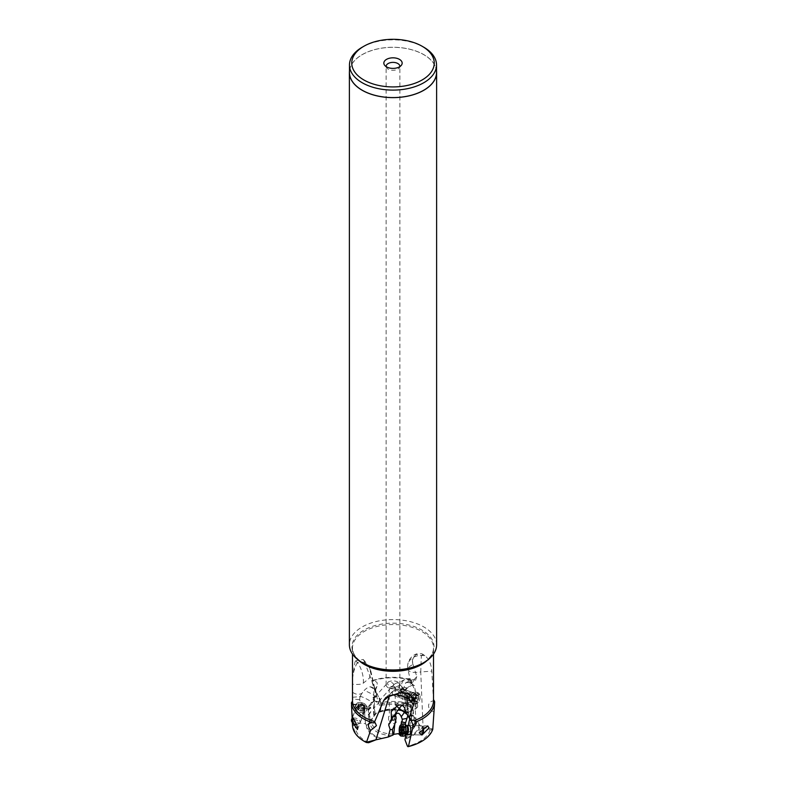 <?xml version="1.0" encoding="UTF-8"?>
<svg xmlns="http://www.w3.org/2000/svg" width="786" height="786" viewBox="0 0 786 786"><rect width="100%" height="100%" fill="white"/><g stroke="black" fill="none" stroke-linecap="round" stroke-linejoin="round"><path stroke-width="0.59" stroke-dasharray="3.93 2.95" d="M362.218 47.209A43.525 25.132 180 0 1 423.782 47.209M436.525 72.45A43.525 25.132 0 0 0 423.782 54.686A43.525 25.132 0 0 0 376.347 49.233A43.525 25.132 0 0 0 349.475 72.45M349.475 70.848A43.613 25.181 180 0 1 377.604 48.889A43.613 25.181 180 0 1 423.841 54.647A43.613 25.181 180 0 1 436.525 70.848M436.613 644.756A43.613 25.181 0 0 0 423.841 626.953A43.613 25.181 0 0 0 376.307 621.5A43.613 25.181 0 0 0 349.387 644.756M433.499 700.709A40.499 23.384 0 0 0 433.43 699.412L431.799 671.126C431.259 664.16 428.95 658.992 424.862 655.603A40.499 23.384 0 0 0 423.32 654.532L421.335 655.514L415.234 654.424A13.735 13.735 0 0 0 407.639 665.693A13.735 11.21 4.3 0 1 421.335 655.514L420.746 671.961L431.799 671.126M432.801 728.966L423.045 726.863L420.746 671.961C412.326 673.091 408.052 672.04 407.934 668.817A13.735 11.21 4.3 0 1 407.61 666.39A13.735 11.21 4.3 0 1 407.639 665.693A13.735 13.735 0 0 0 407.924 669.701L407.934 668.817C407.266 668.375 408.887 666.901 412.807 664.396L412.414 659.876L416.285 653.962L421.63 653.687L423.32 654.532M389.581 695.178A13.735 9.461 47.8 0 1 391.389 692.495A13.735 9.461 47.8 0 1 400.614 691.464L408.867 692.908L413.77 698.744M381.357 738.28A25.869 14.934 180 0 1 374.726 735.519A25.869 14.934 180 0 1 374.706 735.5A25.869 14.934 180 0 1 367.131 725.046L366.364 725.085L365.608 723.7L355.694 722.619L353.002 721.145L351.519 705.317M364.046 706.3L365.51 724.161L364.164 706.182L367.71 706.408L369.842 704.983L374.136 697.87L373.586 697.84L374.008 696.681L373.262 697.28C374.382 691.877 373.94 688.693 371.955 687.711L370.167 686.817C368.526 686.856 366.522 688.094 364.154 690.511A6.868 0.727 27.4 0 1 370.687 693.429A6.868 0.727 27.4 0 1 375.629 696.799A6.868 0.727 27.4 0 1 375.521 696.858A6.868 6.769 79.5 0 0 370.167 686.817L370 686.787A6.868 6.868 0 0 1 375.629 696.799L372.485 702.871A6.868 0.727 -152.6 0 0 367.543 699.491A6.868 0.727 -152.6 0 0 360.391 696.484A6.868 6.769 79.5 0 0 359.624 700.071L359.978 696.573L352.698 697.27L352.718 684.262C358.799 684.675 362.317 684.311 363.26 683.181L369.391 678.19L370.923 671.529L369.42 667.913L364.291 661.331L371.739 680.814A40.499 23.384 0 0 1 411.726 679.978L411.235 680.204A41.638 24.042 0 0 0 372.878 680.764L374.814 680.853L377.123 682.631L377.27 685.5L375.236 689.096L380.837 702.546A40.508 23.384 180 0 1 417.73 706.329L414.458 685.598A4.539 3.095 -71.1 0 1 413.446 685.323A4.539 3.095 -71.1 0 1 412.935 684.92A2.859 1.759 65.3 0 1 411.835 683.81A2.859 1.759 65.3 0 1 411.275 682.612A2.859 1.759 65.3 0 1 411.668 680.047M367.131 725.046L369.793 721.99L368.909 721.401L369.793 721.99M380.748 709.65L379.903 711.87L374.274 714.553L374.107 716.125L372.574 718.099L368.909 721.401L368.349 714.366L368.87 714.68L367.71 706.408L368.565 706.221A6.868 6.769 79.5 0 0 372.387 702.93A6.868 0.727 -152.6 0 0 372.485 702.871A6.868 6.868 0 0 1 368.536 706.231M395.908 716.38L392.774 716.488M391.428 716.252L395.368 716.331L391.428 716.252M404.751 708.127A6.868 2.171 -52 0 0 405.684 703.706A6.868 2.171 -52 0 0 405.458 703.588A6.868 2.171 -52 0 0 402.019 705.317M405.605 710.917A6.868 2.171 128 0 1 410.597 707.597A6.868 2.171 128 0 1 410.823 707.714A6.868 2.171 128 0 1 408.779 713.835L407.394 715.761L410.43 716.292L412.247 720.428M411.245 720.605L410.675 719.131L411.756 717.146A6.868 0.747 35.9 0 1 411.726 717.137A6.868 0.747 35.9 0 1 411.343 716.989L409.752 718.836L410.675 719.131M410.43 716.292L413.131 715.181L411.756 717.146M434.157 711.802C426.493 710.171 426.827 700.827 434.501 700.827M434.638 701.652L434.619 702.655M405.998 735.008L408.189 725.566M427.761 725.9L409.378 725.586A4.578 1.474 -89 0 0 408.111 727.61A4.578 1.474 -89 0 0 407.963 732.306A4.578 1.474 -89 0 0 409.221 734.743L421.286 734.949A4.578 1.474 -89 0 0 421.473 734.92M405.94 735.244L406.657 738.457L404.918 739.655M402.422 736.521L404.397 727.915L402.422 736.521L404.417 734.144L405.841 735.097M404.397 727.915L405.222 724.604M407.688 716.184L408.543 715.378A6.868 0.747 35.9 0 1 406.637 714.081M411.343 716.989L411.952 715.624L408.543 715.378M432.762 729.329L430.178 729.889L419.626 725.006L415.932 718.944L412.611 715.496L413.564 709.591L415.214 710.122L415.932 718.944M413.043 664.524L416.757 676.53C414.586 679.359 412.797 680.873 411.383 681.049L410.184 679.192L413.495 687.18C416.315 692.8 416.698 696.789 414.664 699.157L414.379 699.216C415.155 698.725 416.776 707.429 415.214 710.122M409.919 678.908A6.868 6.868 0 0 0 405.222 679.31L405.222 679.31A6.868 6.465 65.1 0 1 410.184 679.192L407.924 669.701M410.783 702.684A3.773 2.692 -42 0 0 412.797 697.447A3.773 2.692 -42 0 0 412.522 697.192L409.201 697.261A3.773 2.692 -42 0 0 407.177 702.497A3.773 2.692 -42 0 0 408.003 703.048A3.773 2.692 -42 0 0 410.783 702.684M409.201 697.261C408.425 698.204 408.867 700.827 410.498 705.15L413.564 709.591M414.379 699.216L412.522 697.192M385.887 697.477L391.389 692.495A13.735 13.735 0 0 1 413.672 698.42L414.664 699.157M408.425 702.399A2.977 2.122 138 0 1 407.777 701.967A2.977 2.122 138 0 1 408.199 698.783A2.977 2.122 138 0 1 411.55 697.555A2.977 2.122 138 0 1 412.208 697.988A2.977 2.122 138 0 1 411.785 701.161A2.977 2.122 138 0 1 408.425 702.399M408.101 712.637L406.264 694.745L402.186 691.837A6.868 6.465 -114.9 0 1 403.13 680.293L405.222 679.31A6.868 6.465 65.1 0 0 404.289 690.855A6.868 1.081 -51.4 0 0 410.223 684.567A6.868 1.081 -51.4 0 0 411.52 682.621M411.383 681.049L411.697 682.68L415.656 680.145L412.493 679.802A2.859 1.759 65.3 0 1 412.876 679.88A2.859 1.759 65.3 0 1 413.75 680.421A3.969 0.933 -15.5 0 0 414.851 680.195M416.757 676.53L415.656 680.145M409.084 682.769L411.697 682.68L409.86 681.197A6.868 1.081 -51.4 0 0 408.229 682.454L409.084 682.769L413.75 680.421M412.493 679.802L411.726 679.978L412.493 679.802M412.935 684.92L406.627 687.819L403.975 687.416L405.733 682.739L408.229 682.454M359.477 699.697L353.032 699.068A2.859 0.845 -83.8 0 0 352.659 699.737A2.859 0.845 -83.8 0 0 352.501 700.179L352.698 697.27M417.73 706.329L417.15 707.547A39.487 22.794 0 0 0 381.043 703.863L380.758 709.611L371.385 679.959L371.866 681.069L372.878 680.764M364.291 661.331L363.25 659.483L355.832 660.751A40.499 23.384 0 0 0 354.938 662.048L357.384 662.588C354.584 667.383 352.953 673.297 352.501 680.342M352.501 678.514L354.938 662.048M352.501 682.042L352.718 684.262M352.845 692.446C355.763 694.549 358.789 694.863 361.914 693.37L364.154 690.511M373.262 697.28L372.928 697.948C374.667 696.897 375.03 699.913 373.998 707.007L375.335 713.826L374.274 714.553A23.079 13.323 0 0 1 374.863 714.091L374.578 714.307M405.193 711.772L404.8 710.927L405.979 711.831A26.636 15.376 0 0 0 379.903 711.87L379.383 712.244A25.869 14.934 180 0 1 405.193 711.772L408.543 712.195L405.006 690.079L403.375 688.271L400.732 688.9L401.793 691.041L406.932 696.032L406.333 695.148L406.932 699.334L404.731 697.889L405.389 697.703L404.652 693.183M363.26 659.474L367.877 664.936A13.735 13.735 0 0 1 370.923 671.529L375.816 692.869L369.42 667.913A13.735 10.08 139.8 0 0 367.877 664.936A13.735 10.08 139.8 0 0 357.384 662.588L355.832 660.751M361.914 693.37L359.978 696.573M353.032 699.068A3.969 3.341 -19.9 0 0 352.609 698.184M351.617 704.934A4.539 2.967 -158.5 0 0 353.287 704.118A2.859 0.845 -83.8 0 1 353.091 704.413A2.859 0.845 -83.8 0 1 352.747 704.59A2.859 0.845 -83.8 0 1 352.236 701.485M353.287 704.118L361.639 705.022L364.183 706.388M352.747 704.59L363.152 705.72L361.639 705.022M364.164 706.182A6.868 6.769 79.5 0 1 363.152 705.72L359.624 700.071M352.511 725.517A40.508 23.384 180 0 1 353.002 721.145M353.169 723.248L352.452 717.333L355.105 710.613A4.578 2.987 21.5 0 1 359.791 709.286A4.578 2.987 21.5 0 1 363.751 713.04A4.578 2.987 21.5 0 1 363.623 713.973A4.578 2.987 21.5 0 1 358.937 715.289A4.578 2.987 21.5 0 1 354.977 711.536A4.578 2.987 21.5 0 1 355.105 710.613M367.995 709.945L369.842 707.577L369.842 704.983M368.516 710.269L370.717 707.439L369.842 707.577M373.586 697.84L374.126 703.578L373.34 708.717L373.998 707.007M368.87 714.68L370.717 712.312L370.717 707.439M370.717 712.312L368.349 714.366M369.823 719.956L369.833 712.46M404.505 727.698L400.909 727.138L401.165 724.456M400.909 727.138L404.387 728.042M400.722 735.293L401.479 727.6M404.8 710.927L407.757 712.342L406.303 703.352L405.655 703.539L407.492 704.747L407.787 704.325L408.209 713.04L412.611 715.496M406.264 694.745C406.244 693.448 407.325 693.635 409.486 695.305L411.324 696.779M407.492 704.747L406.932 699.334M408.327 712.371L408.18 712.961L408.327 712.371A23.079 13.323 0 0 0 374.863 714.091C385.228 707.921 396.37 707.331 408.278 712.332M407.227 698.911L405.389 697.703M405.655 703.539L404.731 697.889M407.787 704.325L406.303 703.352M408.641 712.647L407.757 712.342M373.723 715.172L373.34 708.717M374.097 699.894A3.773 2.692 42 0 0 379.707 701.643A3.773 2.692 42 0 0 380.08 701.024A3.773 2.692 42 0 0 379.697 698.341A3.773 2.692 42 0 0 374.087 696.592A3.773 2.692 42 0 0 374.008 696.681L372.928 697.948M379.402 700.621A2.977 2.122 -138 0 1 379.107 701.102A2.977 2.122 -138 0 1 375.787 700.945A2.977 2.122 -138 0 1 374.382 697.614A2.977 2.122 -138 0 1 374.676 697.123A2.977 2.122 -138 0 1 378.007 697.29A2.977 2.122 -138 0 1 379.402 700.621M393.255 685.205C395.456 684.017 388.549 679.811 387.419 683.113C388.107 687.052 393.717 687.19 393.255 685.205L379.107 701.102M374.676 697.123L387.419 683.113M389.227 687.495L393.157 688.703L395.161 687.73L391.231 686.777L389.208 687.347L389.414 716.37M388.146 687.662A6.868 3.969 180 0 1 386.132 684.861A6.868 3.969 180 0 1 390.367 681.197A6.868 3.969 180 0 1 397.854 682.052A6.868 3.969 180 0 1 399.868 684.861A6.868 3.969 180 0 1 395.633 688.516A6.868 3.969 180 0 1 388.146 687.662M397.048 682.857C394.169 683.987 393.079 685.078 393.766 686.129L394.572 686.984C394.818 688.153 402.255 684.478 398.512 683.044L397.048 682.857M393.766 686.129L394.572 686.984M412.208 697.988L398.512 683.044M386.152 66.614A6.868 3.969 0 0 0 386.732 67.96A6.868 3.969 0 0 0 388.146 69.148A6.868 3.969 0 0 0 399.268 67.96A6.868 3.969 0 0 0 399.848 66.614M390.583 720.3A3.419 1.975 180 0 1 396.124 720.89A3.419 1.975 180 0 1 395.417 723.091A3.419 1.975 180 0 1 391.064 723.317A3.419 1.975 180 0 1 389.876 720.89A3.419 1.975 180 0 1 390.583 720.3M394.297 720.192A1.827 1.061 180 0 1 392.302 720.428A1.827 1.061 180 0 1 391.173 719.445A1.827 1.061 180 0 1 391.33 719.013A1.827 1.061 180 0 1 391.703 718.699A1.827 1.061 180 0 1 394.67 719.013A1.827 1.061 180 0 1 394.827 719.445A1.827 1.061 180 0 1 394.297 720.192M394.297 716.832A1.827 1.061 0 0 0 394.827 716.085A1.827 1.061 0 0 0 393.698 715.103A1.827 1.061 0 0 0 391.703 715.339A1.827 1.061 0 0 0 391.173 716.085A1.827 1.061 0 0 0 392.302 717.058A1.827 1.061 0 0 0 394.297 716.832M408.543 712.195L416.02 708.756L417.15 707.547M380.729 702.262L380.748 709.591A13.735 11.21 -177.4 0 0 380.748 709.591M381.043 703.863L380.837 702.546M414.458 685.598C412.011 684.37 410.94 682.572 411.235 680.204L411.157 680.548A4.578 4.578 0 0 0 411.275 682.612M391.841 693.134L394.474 695.905L403.798 695.443L407.217 692.446L403.405 689.283L394.395 689.656L391.841 693.134M405.006 690.079L406.627 687.819M407.128 698.371A4.578 3.115 108.9 0 0 408.887 700.837A4.578 3.115 108.9 0 0 412.365 699.314A4.578 3.115 108.9 0 0 413.603 694.628A4.578 3.115 108.9 0 0 411.854 692.171A4.578 3.115 108.9 0 0 408.366 693.694A4.578 3.115 108.9 0 0 407.128 698.371M371.866 681.069C373.949 686.492 376.18 693.989 375.236 689.096L375.335 690.53L377.034 686.237M405.743 722.363L401.44 721.705M412.807 664.396L412.414 661.586M412.414 659.876L415.234 654.424L416.305 653.893M354.064 719.681A3.439 2.24 21.5 0 1 355.301 719.721A3.439 2.24 21.5 0 1 358.789 722.658A3.439 2.24 21.5 0 1 356.51 724.525L357.05 724.525A4.578 2.987 21.5 0 1 356.078 724.446A4.578 2.987 21.5 0 1 352.698 722.815M353.238 718.217A4.578 2.987 21.5 0 1 355.557 718.129A4.578 2.987 21.5 0 1 360.204 722.029A4.578 2.987 21.5 0 1 360.076 722.963A4.578 2.987 21.5 0 1 357.05 724.525M355.105 707.351A6.072 3.959 21.5 0 1 355.272 706.123A6.072 3.959 21.5 0 1 361.481 704.374A6.072 3.959 21.5 0 1 366.738 709.345A6.072 3.959 21.5 0 1 366.561 710.573A6.072 3.959 21.5 0 1 365.097 712.106A6.072 3.959 21.5 0 1 359.467 712.028A6.072 3.959 21.5 0 1 355.301 708.245A6.072 3.959 21.5 0 1 355.105 707.351M355.734 705.759A6.072 3.959 -158.5 0 0 360.99 710.731A6.072 3.959 -158.5 0 0 367.19 708.982A6.072 3.959 -158.5 0 0 367.367 707.744A6.072 3.959 -158.5 0 0 365.677 704.728A6.072 3.959 -158.5 0 0 359.919 702.448A6.072 3.959 -158.5 0 0 355.911 704.521A6.072 3.959 -158.5 0 0 355.734 705.759M366.59 706.752A4.922 3.213 -158.5 0 0 365.215 704.295A4.922 3.213 -158.5 0 0 360.548 702.458A4.922 3.213 -158.5 0 0 357.149 705.14A4.922 3.213 -158.5 0 0 362.15 709.336A4.922 3.213 -158.5 0 0 366.59 706.752M362.297 703.725A1.582 1.032 -158.5 0 0 364.232 704.826L364.91 705.7A1.582 1.032 -158.5 0 0 364.576 706.074A1.582 1.032 -158.5 0 0 365.038 707.253L364.488 707.921A1.582 1.032 -158.5 0 0 362.7 708.324A1.582 1.032 -158.5 0 0 362.68 708.373L361.442 708.166A1.582 1.032 -158.5 0 0 359.507 707.066L358.829 706.192A1.582 1.032 -158.5 0 0 359.163 705.808A1.582 1.032 -158.5 0 0 358.701 704.639L359.251 703.971A1.582 1.032 -158.5 0 0 361.039 703.568A1.582 1.032 -158.5 0 0 361.059 703.509L362.297 703.725L361.147 706.634L359.909 706.418A1.582 1.032 21.5 0 1 359.89 706.467A1.582 1.032 21.5 0 1 358.111 706.879L357.551 707.547A1.582 1.032 21.5 0 1 358.013 708.717A1.582 1.032 21.5 0 1 357.679 709.1L358.357 709.974A1.582 1.032 21.5 0 1 360.293 711.065L361.521 711.301A1.582 1.032 21.5 0 1 361.55 711.232A1.582 1.032 21.5 0 1 363.338 710.829L363.889 710.161A1.582 1.032 21.5 0 1 363.427 708.982A1.582 1.032 21.5 0 1 363.771 708.608L363.083 707.724A1.582 1.032 21.5 0 1 361.147 706.634M423.31 728.111A3.439 1.11 -89 0 0 423.114 727.541A3.439 1.11 -89 0 0 422.888 727.168A3.439 1.11 -89 0 0 421.561 728.475A3.439 1.11 -89 0 0 421.787 733.24A3.439 1.11 -89 0 0 422.77 733.623M422.75 728.543A4.578 1.474 -89 0 0 422.249 726.569A4.578 1.474 -89 0 0 421.944 726.077A4.578 1.474 -89 0 0 421.443 725.792A4.578 1.474 -89 0 0 420.186 727.816A4.578 1.474 -89 0 0 420.49 734.173A4.578 1.474 -89 0 0 421.286 734.949M404.112 724.004A6.072 1.955 -89 0 0 402.442 726.686A6.072 1.955 -89 0 0 402.236 732.916A6.072 1.955 -89 0 0 403.906 736.138M401.096 735.725A6.072 1.955 91 0 1 400.29 726.657A6.072 1.955 91 0 1 401.302 724.319M404.299 726.549L404.446 726.775A1.582 0.511 -89 0 0 404.819 727.325A1.582 0.511 -89 0 0 405.163 726.932L405.497 727.649A1.582 0.511 -89 0 0 405.782 729.673L405.733 730.96A1.582 0.511 -89 0 0 405.301 732.827L404.918 733.397A1.582 0.511 -89 0 0 404.544 732.847A1.582 0.511 -89 0 0 404.2 733.24L403.866 732.523A1.582 0.511 -89 0 0 403.582 730.499L403.621 729.212A1.582 0.511 -89 0 0 404.063 727.345L404.299 726.549L400.379 726.48M405.075 733.623L401.174 733.554M401.224 696.229A3.439 2.338 108.9 0 0 403.169 691.798A3.439 2.338 108.9 0 0 400.251 690.177A3.439 2.338 108.9 0 0 399.091 691.307A3.439 2.338 108.9 0 0 398.266 693.694A3.439 2.338 108.9 0 0 398.305 694.608A3.439 2.338 108.9 0 0 401.224 696.229M400.88 689.44A4.578 3.115 108.9 0 0 399.337 690.943A4.578 3.115 108.9 0 0 398.237 694.136A4.578 3.115 108.9 0 0 398.296 695.345A4.578 3.115 108.9 0 0 400.045 697.811A4.578 3.115 108.9 0 0 402.177 697.516A4.578 3.115 108.9 0 0 404.77 691.611A4.578 3.115 108.9 0 0 403.012 689.145A4.578 3.115 108.9 0 0 400.88 689.44M418.525 695.355A6.072 4.127 108.9 0 0 416.207 692.083A6.072 4.127 108.9 0 0 413.8 692.27A6.072 4.127 108.9 0 0 409.948 700.306A6.072 4.127 108.9 0 0 410.479 701.947A6.072 4.127 108.9 0 0 412.267 703.568A6.072 4.127 108.9 0 0 416.885 701.544A6.072 4.127 108.9 0 0 418.525 695.355M420.097 695.885A6.072 4.127 -71.1 0 1 420.166 697.496A6.072 4.127 -71.1 0 1 418.712 701.721A6.072 4.127 -71.1 0 1 413.839 704.109A6.072 4.127 -71.1 0 1 411.52 700.837A6.072 4.127 -71.1 0 1 413.161 694.647A6.072 4.127 -71.1 0 1 417.769 692.623A6.072 4.127 -71.1 0 1 420.097 695.885M413.122 700.65A4.922 3.35 -71.1 0 1 415.902 694.293A4.922 3.35 -71.1 0 1 420.078 696.632A4.922 3.35 -71.1 0 1 420.137 697.929A4.922 3.35 -71.1 0 1 418.958 701.358A4.922 3.35 -71.1 0 1 415.47 703.401A4.922 3.35 -71.1 0 1 413.122 700.65M415.666 695.934A1.582 1.081 -71.1 0 1 414.448 697.713L414.153 698.97A1.582 1.081 -71.1 0 1 414.468 700.955L415.087 701.672A1.582 1.081 -71.1 0 1 416.108 701.358A1.582 1.081 -71.1 0 1 416.619 701.869L417.533 701.348A1.582 1.081 -71.1 0 1 418.751 699.56L419.056 698.302A1.582 1.081 -71.1 0 1 418.732 696.317L418.123 695.6A1.582 1.081 -71.1 0 1 417.101 695.915A1.582 1.081 -71.1 0 1 416.58 695.404L415.666 695.934L412.817 694.952L413.731 694.421A1.582 1.081 108.9 0 0 414.242 694.942A1.582 1.081 108.9 0 0 415.263 694.618L415.882 695.345A1.582 1.081 108.9 0 0 416.197 697.329L415.892 698.577A1.582 1.081 108.9 0 0 414.674 700.365L413.76 700.896A1.582 1.081 108.9 0 0 413.249 700.375A1.582 1.081 108.9 0 0 412.228 700.699L411.609 699.972A1.582 1.081 108.9 0 0 411.294 697.988L411.589 696.74A1.582 1.081 108.9 0 0 412.817 694.952M433.499 654.109L433.499 647.929C433.45 653.765 429.628 659.002 422.013 663.62A41.029 23.688 0 0 0 422.043 630.126A41.029 23.688 0 0 0 422.013 630.117A41.029 23.688 0 0 0 363.997 630.107A41.029 23.688 0 0 0 363.957 663.61C356.372 659.002 352.55 653.765 352.501 647.929A40.499 23.384 180 0 1 377.506 626.324A40.499 23.384 180 0 1 421.63 631.394A40.499 23.384 180 0 1 421.66 631.404A40.499 23.384 180 0 1 433.499 647.929A40.499 23.384 180 0 1 427.515 660.152M368.644 742.721A37.777 21.811 180 0 1 366.286 741.473A37.777 21.811 180 0 1 355.694 722.619M366.364 725.085A26.636 15.376 0 0 0 374.165 736.128A26.636 15.376 0 0 0 374.185 736.148A26.636 15.376 0 0 0 380.07 738.702M370.53 719.308A23.079 13.323 0 0 0 376.651 731.737A23.079 13.323 0 0 0 376.681 731.746A23.079 13.323 0 0 0 391.29 735.617M396.684 706.211A6.868 0.747 35.9 0 1 395.898 705.091A6.868 0.747 35.9 0 1 396.321 705.111A6.868 0.747 35.9 0 1 397.539 705.671M405.684 711.418L408.779 713.835A6.868 0.747 35.9 0 1 411.117 715.8M430.178 729.889A37.777 21.811 180 0 1 407.433 746.209M406.657 738.457A26.636 15.376 0 0 0 419.626 725.006M416.727 743.811A39.487 22.794 0 0 0 431.779 729.889M401.793 691.041A6.868 1.081 -51.4 0 0 401.734 691.877A6.868 1.081 -51.4 0 0 402.186 691.837L404.289 690.855L412.011 697.035M411.127 680.607L409.86 681.197A6.868 6.465 -114.9 0 0 403.13 680.293A6.868 6.868 0 0 0 401.734 691.877L406.853 695.974M358.485 660.152A40.499 23.384 180 0 1 352.501 647.929L352.501 654.109M363.26 683.181A13.735 4.913 -105.7 0 0 363.407 680.931A13.735 4.913 -105.7 0 0 357.384 662.588M401.096 692.938L400.614 691.464L398.708 693.183M371.483 703.097L372.387 702.93L375.521 696.858L373.841 697.172M373.979 715.535L373.989 706.604M373.998 699.422L373.998 697.742M372.574 718.099A21.35 12.33 0 0 0 377.87 730.39A21.35 12.33 0 0 0 394.405 733.996M418.83 724.093A25.869 14.934 180 0 1 406.667 737.622M400.27 734.979A23.079 13.323 0 0 0 413.78 716.537M411.52 715.044L410.498 705.15M409.683 697.172L409.486 695.305M362.287 692.83L359.988 696.563M408.209 713.04A21.35 12.33 0 0 0 408.13 712.99A21.35 12.33 0 0 0 374.097 715.958M398.374 733.623A21.35 12.33 0 0 0 410.744 714.838M381.102 705.347A37.777 21.811 180 0 1 416.02 708.756M403.975 687.416A6.868 1.081 -51.4 0 0 403.925 687.495A6.868 1.081 -51.4 0 0 403.375 688.271M354.014 721.941A39.487 22.794 0 0 0 365.077 741.709A39.487 22.794 0 0 0 367.16 742.829M424.862 655.603L421.335 655.514M364.458 711.261A4.578 2.987 -158.5 0 0 360.489 707.508A4.578 2.987 -158.5 0 0 355.803 708.834A4.578 2.987 -158.5 0 0 355.675 709.768A4.578 2.987 -158.5 0 0 359.644 713.521A4.578 2.987 -158.5 0 0 364.321 712.195A4.578 2.987 -158.5 0 0 364.458 711.261M364.95 710.662A4.824 3.144 21.5 0 1 363.643 712.863A4.824 3.144 21.5 0 1 359.163 712.794A4.824 3.144 21.5 0 1 355.852 709.787A4.824 3.144 21.5 0 1 355.694 709.08A4.824 3.144 21.5 0 1 360.047 706.545A4.824 3.144 21.5 0 1 364.95 710.662M364.232 704.826L363.083 707.724M363.771 708.608L364.91 705.7M361.059 703.509L359.909 706.418M359.251 703.971L358.111 706.879M358.701 704.639L357.551 707.547M358.829 706.192L357.679 709.1M359.507 707.066L358.357 709.974M361.442 708.166L360.293 711.065M364.488 707.921L363.338 710.829M365.038 707.253L363.889 710.161M406.834 734.704A4.578 1.474 91 0 1 405.576 732.267A4.578 1.474 91 0 1 405.733 727.571A4.578 1.474 91 0 1 406.991 725.547M406.431 725.38A4.824 1.552 -89 0 0 404.8 727.414A4.824 1.552 -89 0 0 404.711 732.778A4.824 1.552 -89 0 0 406.274 734.841M400.546 726.706L404.446 726.775M404.063 727.345L401.617 727.305M401.548 726.863L405.163 726.932M401.597 727.581L405.497 727.649M401.882 729.605L405.782 729.673M401.833 730.892L405.733 730.96M401.4 732.758L405.301 732.827M401.341 733.328L404.918 733.397M400.3 733.171L404.2 733.24M401.4 732.473L403.866 732.523M402 730.469L403.582 730.499M401.675 729.172L403.621 729.212M408.877 698.97A4.578 3.115 -71.1 0 1 410.115 694.293A4.578 3.115 -71.1 0 1 413.593 692.771A4.578 3.115 -71.1 0 1 415.352 695.227A4.578 3.115 -71.1 0 1 414.114 699.904A4.578 3.115 -71.1 0 1 410.626 701.426A4.578 3.115 -71.1 0 1 408.877 698.97M409.329 699.285A4.824 3.282 108.9 0 0 409.761 700.601A4.824 3.282 108.9 0 0 413.996 701.171A4.824 3.282 108.9 0 0 416.158 695.345A4.824 3.282 108.9 0 0 412.395 692.898A4.824 3.282 108.9 0 0 409.329 699.285M414.448 697.713L411.589 696.74M411.294 697.988L414.153 698.97M416.58 695.404L413.731 694.421M418.123 695.6L415.263 694.618M418.732 696.317L415.882 695.345M419.056 698.302L416.197 697.329M418.751 699.56L415.892 698.577M417.533 701.348L414.674 700.365M416.619 701.869L413.76 700.896M415.087 701.672L412.228 700.699M414.468 700.955L411.609 699.972M368.624 706.192L369.882 721.489M388.608 716.38L388.667 724.898M396.164 716.321L396.173 718.04M391.723 710.858L395.898 705.091A6.868 6.868 0 0 1 405.684 703.706L410.823 707.714A6.868 6.868 0 0 1 413.131 715.25M413.131 715.181L415.529 721.43M406.657 718.207L405.635 722.599M411.952 715.624L406.657 738.476M407.177 702.497L413.269 709.277M412.797 697.447L413.691 698.44M405.733 682.739L411.756 679.969M352.354 722.472L352.148 718.109M374.107 716.125L374.126 703.578M374.126 702.114L374.136 697.87M400.732 688.9L404.259 710.986M379.707 701.643L373.399 708.658M395.161 687.73L395.368 716.331M394.051 686.699L407.777 701.967M399.868 684.861L399.868 66.348M386.132 684.861L386.132 66.348M386.732 67.96L384.639 65.267M399.268 67.96L401.361 65.267M391.33 719.013L389.876 720.89M394.67 719.013L396.124 720.89M394.827 716.085L394.827 719.445M391.173 716.085L391.173 719.445M405.35 711.841C396.616 709.326 387.999 709.453 379.5 712.214M411.835 683.81A4.578 4.578 0 0 0 413.416 685.304M403.405 689.283L411.854 692.171M394.474 695.905L408.887 700.837M351.538 705.553A4.578 4.578 0 0 0 353.091 704.413M357.483 729.526L363.623 713.973M371.513 722.639L375.001 722.698M422.072 734.969L409.221 734.743M355.301 708.245L355.852 709.787L352.452 717.333M365.097 712.106L363.643 712.863L360.076 722.963M367.19 708.982L366.561 710.573M355.911 704.521L355.272 706.123M360.548 702.458L359.919 702.448M363.908 708.451L365.058 705.543M359.919 706.398L361.069 703.49M359.89 706.467L361.039 703.568M357.355 707.046L358.504 704.138M358.013 708.717L359.163 705.808M357.532 709.257L358.681 706.349M361.55 711.232L362.7 708.324M364.095 710.652L365.235 707.744M363.427 708.982L364.576 706.074M422.888 727.168L421.944 726.077M409.378 725.586L421.443 725.792M404.819 727.325L401.607 727.266M405.311 726.765L401.41 726.696M404.544 732.847L401.4 732.798M404.053 733.407L400.153 733.338M413.8 692.27L412.395 692.898L413.593 692.771L403.012 689.145M410.479 701.947L409.761 700.601L410.626 701.426L400.045 697.811M413.839 704.109L412.267 703.568M417.769 692.623L416.207 692.083M413.515 694.205L416.364 695.188M414.242 694.942L417.101 695.915M415.696 694.49L418.555 695.463M413.976 701.112L416.835 702.085M413.249 700.375L416.108 701.358M411.795 700.827L414.654 701.81"/><path stroke-width="1.18" d="M422.161 46.276L422.161 46.276A41.236 23.806 180 0 1 422.161 79.946A41.236 23.806 180 0 1 363.839 79.946A41.236 23.806 180 0 1 363.839 46.276A41.236 23.806 180 0 1 422.161 46.276L423.782 47.209L422.161 46.276M399.475 59.372A9.157 5.286 0 0 0 387.803 58.754A9.157 5.286 0 0 0 384.639 65.267A9.157 5.286 0 0 0 386.525 66.849A9.157 5.286 0 0 0 401.361 65.267A9.157 5.286 0 0 0 399.475 59.372M423.782 47.209L423.782 47.209A43.525 25.132 180 0 1 436.525 64.973A43.525 25.132 180 0 1 409.653 88.189A43.525 25.132 180 0 1 362.218 82.746A43.525 25.132 180 0 1 349.475 64.973A43.525 25.132 180 0 1 362.218 47.209L363.839 46.276M349.475 64.973L349.475 72.45A43.525 25.132 0 0 0 362.218 90.223A43.525 25.132 0 0 0 409.653 95.666A43.525 25.132 0 0 0 436.525 72.45L436.525 64.973M436.525 70.848A43.613 25.181 180 0 1 436.613 72.45A43.613 25.181 180 0 1 409.693 95.715A43.613 25.181 180 0 1 362.159 90.262A43.613 25.181 180 0 1 349.387 72.45A43.613 25.181 180 0 1 349.475 70.848M349.387 72.45L349.387 644.756A43.613 25.181 0 0 0 362.159 662.569L362.159 662.569A43.613 25.181 0 0 0 423.841 662.569A43.613 25.181 0 0 0 436.613 644.756L436.613 72.45M363.987 663.62L362.159 662.569L363.987 663.62A41.029 23.688 0 0 0 363.987 663.62L363.987 663.62A41.029 23.688 0 0 0 422.013 663.62L423.841 662.569M411.245 720.605L412.797 724.653A2.859 2.122 159 0 0 415.529 721.43A2.859 2.122 159 0 0 415.057 720.772L413.534 720.192L410.734 720.536L409.516 716.812L413.446 705.022L414.075 702.065L413.701 698.518L409.182 693.822L401.096 692.938A40.499 23.384 0 0 1 398.708 693.183L385.897 697.487L383.647 700.572L374.726 721.577L373.566 722.894L371.513 722.639M412.208 720.379L411.599 720.644M414.733 720.438A40.499 23.384 0 0 0 433.499 700.709L433.499 654.109M351.617 704.934L351.401 702.871L352.511 701.102A40.499 23.384 0 0 0 364.37 717.245A40.499 23.384 0 0 0 374.726 721.577M414.075 702.065L413.475 704.678C411.284 701.083 409.398 699.039 407.816 698.567C400.438 694.519 394.267 693.674 389.316 696.023L383.647 700.572M413.77 698.744L414.075 700.365M375.983 739.813L388.156 737.032L392.971 735.077L393.776 734.34L394.749 724.397L392.42 729.575L392.971 735.077M351.401 702.871A41.638 24.042 0 0 0 363.554 718.817A41.638 24.042 0 0 0 372.426 722.717C367.848 722.865 367.229 725.468 370.57 730.528L366.404 742.495L368.644 742.721L375.914 739.842L389.316 696.023A13.735 9.461 47.8 0 1 389.581 695.178M409.516 716.812C408.749 716.694 407.512 715.172 405.792 712.224L404.751 708.127C403.022 705.062 400.614 704.246 397.539 705.671L391.202 711.556L391.428 719.249L392.037 719.632L388.667 724.898L390.17 729.506L388.156 737.032M390.17 729.506L392.42 729.575M407.688 716.184L405.615 722.717L402.019 722.157L402.304 719.269L401.273 716.753C399.504 712.971 397.657 712.224 395.722 714.513L394.356 716.459L395.908 716.38L396.173 718.04L394.749 724.397M394.356 716.459L392.774 716.488L392.037 719.632M401.273 716.753L404.407 712.421A6.868 2.171 128 0 1 405.605 710.917M410.734 720.536L405.792 712.224M413.996 720.281A2.859 2.122 159 0 0 413.465 720.231A2.859 2.122 159 0 0 412.247 720.428A3.969 1.896 29.5 0 0 411.815 720.536M434.619 702.655L432.762 729.329A40.508 23.384 180 0 1 417.337 743.546A40.508 23.384 180 0 1 408.425 746.474L412.964 727.021C415.391 725.792 416.511 724.034 416.305 721.735L415.057 720.772M416.305 721.735A41.638 24.042 0 0 0 434.619 702.497A41.638 24.042 0 0 0 434.638 701.652L433.43 699.412M428.989 727.974L422.072 734.969L419.203 732.866L427.761 725.9L428.989 727.974M405.998 735.008L404.918 739.655L407.433 746.209M407.934 746.7L416.727 743.811A39.487 22.794 0 0 1 407.983 746.68L408.425 746.474M412.797 724.653A4.539 1.464 -89 0 0 412.964 727.021M408.189 725.566L409.693 719.052M409.221 734.743A4.578 1.474 -89 0 0 410.479 732.719A4.578 1.474 -89 0 0 410.636 728.023A4.578 1.474 -89 0 0 409.378 725.586L406.991 725.547A4.578 1.474 91 0 1 408.248 727.983A4.578 1.474 91 0 1 408.101 732.68A4.578 1.474 91 0 1 406.834 734.704L409.221 734.743M393.776 734.34L398.374 733.623L400.663 735.951L402.511 736.118M405.222 724.604L405.674 722.491M352.511 684.36L352.501 678.514M352.511 701.102L352.501 700.179L352.511 701.102M366.482 742.249L375.914 739.822A13.735 5.61 71.6 0 1 375.914 739.822M370.57 730.528L376.445 725.655L375.168 722.698L373.566 722.894M366.404 742.495A40.508 23.384 180 0 1 364.36 741.385A40.508 23.384 180 0 1 352.511 725.517L352.354 722.472M352.413 718.031C350.644 713.059 357.885 725.694 357.62 728.593L357.483 729.526L353.169 723.248M352.452 717.333L351.558 719.603A4.578 2.987 21.5 0 1 353.238 718.217M402.019 722.157L401.44 721.705L401.165 724.456M400.663 735.951L400.722 735.293M399.848 66.614A6.868 3.969 0 0 0 399.868 66.348A6.868 3.969 0 0 0 397.854 63.538A6.868 3.969 0 0 0 390.367 62.684A6.868 3.969 0 0 0 386.132 66.348A6.868 3.969 0 0 0 386.152 66.614M406.608 718.443L402.304 719.269M356.422 724.525L356.51 724.525A3.439 2.24 21.5 0 1 356.422 724.525A3.439 2.24 21.5 0 1 355.694 724.456A3.439 2.24 21.5 0 1 353.16 723.238A3.439 2.24 21.5 0 1 352.207 721.528A3.439 2.24 21.5 0 1 354.064 719.681M353.16 723.238L352.698 722.815A4.578 2.987 21.5 0 1 351.421 720.536A4.578 2.987 21.5 0 1 351.558 719.603M421.473 734.92A4.578 1.474 -89 0 0 421.797 734.684L422.77 733.623A3.439 1.11 -89 0 0 423.34 732.306A3.439 1.11 -89 0 0 423.31 728.111M421.797 734.684A4.578 1.474 -89 0 0 422.554 732.925A4.578 1.474 -89 0 0 422.75 728.543M401.764 736.099L403.906 736.138A6.072 1.955 -89 0 0 404.289 736.03A6.072 1.955 -89 0 0 405.576 733.456A6.072 1.955 -89 0 0 404.495 724.132A6.072 1.955 -89 0 0 404.112 724.004L401.97 723.965A6.072 1.955 91 0 1 403.64 727.197A6.072 1.955 91 0 1 403.434 733.417A6.072 1.955 91 0 1 401.764 736.099A6.072 1.955 91 0 1 401.096 735.725L400.162 734.635A4.922 1.582 91 0 1 399.504 727.276A4.922 1.582 91 0 1 400.32 725.38A4.922 1.582 91 0 1 402.078 727.001A4.922 1.582 91 0 1 402.059 732.758A4.922 1.582 91 0 1 400.162 734.635M400.32 725.38L401.302 724.319A6.072 1.955 91 0 1 401.97 723.965M401.263 726.863A1.582 0.511 91 0 1 400.919 727.256A1.582 0.511 91 0 1 400.546 726.706L400.162 727.276A1.582 0.511 91 0 1 399.72 729.143L399.681 730.43A1.582 0.511 91 0 1 399.966 732.454L400.3 733.171A1.582 0.511 91 0 1 400.644 732.778A1.582 0.511 91 0 1 401.017 733.328L401.4 732.758A1.582 0.511 91 0 1 401.833 730.892L401.882 729.605A1.582 0.511 91 0 1 401.597 727.581L401.548 726.863M427.515 660.152A40.499 23.384 180 0 1 364.37 664.455A40.499 23.384 180 0 1 364.34 664.445A40.499 23.384 180 0 1 358.485 660.152M407.816 698.567A13.735 6.023 110.2 0 0 407.993 695.983M392.322 718.011L391.428 719.249M402.019 705.317A6.868 2.171 -52 0 0 399.268 708.412A6.868 0.747 35.9 0 1 396.684 706.211M406.637 714.081A6.868 0.747 35.9 0 1 404.407 712.421L399.268 708.412L393.432 716.478M395.535 716.4L395.722 714.513M406.834 734.704L406.274 734.841A4.824 1.552 -89 0 0 407.295 732.798A4.824 1.552 -89 0 0 406.431 725.38L406.991 725.547M401.617 727.305L400.162 727.276M399.966 732.454L401.4 732.473M399.681 730.43L402 730.469M399.72 729.143L401.675 729.172M391.212 711.566L391.723 710.858M416.727 743.811L417.337 743.546M352.501 654.109L352.501 700.355M352.148 718.109L351.519 705.317M406.431 725.38L404.495 724.132M406.274 734.841L404.289 736.03M401.607 727.266L400.919 727.256M401.4 732.798L400.644 732.778"/></g></svg>
